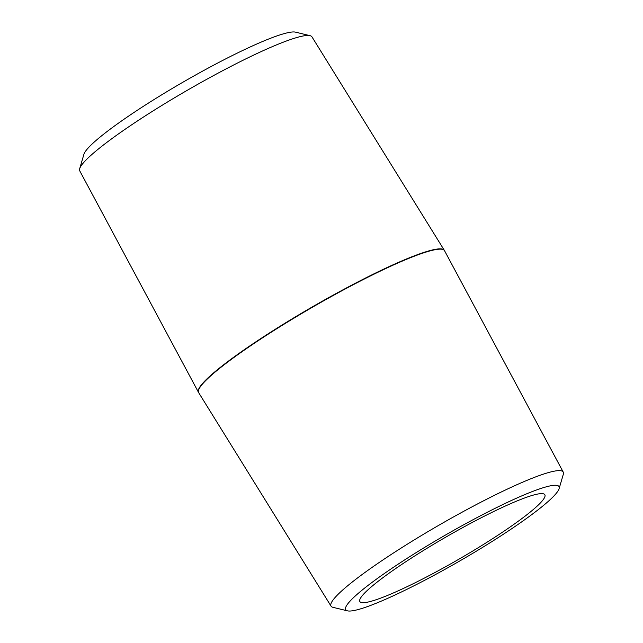 <?xml version="1.0" encoding="UTF-8"?>
<svg xmlns="http://www.w3.org/2000/svg" width="643" height="643" viewBox="0 0 643 643"><rect width="100%" height="100%" fill="white"/><g stroke="black" fill="none" stroke-linecap="round" stroke-linejoin="round"><path stroke-width="0.96" d="M510.245 503.831A106.802 12.828 -30 0 1 544.854 494.748A106.802 12.828 -30 0 1 458.772 559.265A106.802 12.828 -30 0 1 359.863 601.559A106.802 12.828 -30 0 1 409.31 559.442A106.802 12.828 -30 0 1 510.245 503.831M198.454 392.278L79.764 170.893A134.049 16.107 -30 0 1 79.692 168.683A134.049 16.107 -30 0 1 148.396 113.875A134.049 16.107 -30 0 1 268.533 48.289A134.049 16.107 -30 0 1 310.055 35.678A134.049 16.107 -30 0 1 311.943 36.844L444.321 250.32A141.95 17.056 150 0 0 398.355 262.44A141.95 17.056 150 0 0 264.402 336.225A141.95 17.056 150 0 0 198.454 392.278A141.95 17.056 150 0 0 198.478 392.334L198.647 392.624A141.95 17.056 -30 0 1 264.361 336.651A141.95 17.056 -30 0 1 398.515 262.73A141.95 17.056 -30 0 1 444.522 250.666A141.95 17.056 -30 0 1 444.546 250.722L563.236 472.107A134.049 16.107 150 0 0 439.065 525.13A134.049 16.107 150 0 0 331.057 606.156A134.049 16.107 150 0 0 332.945 607.322L347.461 610.85A123.159 14.797 -30 0 1 444.964 535.338A123.159 14.797 -30 0 1 559.105 488.656A123.159 14.797 -30 0 1 495.986 539.011A123.159 14.797 -30 0 1 385.607 599.268A123.159 14.797 -30 0 1 347.461 610.85M310.055 35.678L295.539 32.15A123.159 14.797 150 0 0 257.393 43.732A123.159 14.797 150 0 0 147.014 103.989A123.159 14.797 150 0 0 83.895 154.344L79.692 168.683M559.105 488.656L563.308 474.317A134.049 16.107 150 0 0 563.236 472.107M331.057 606.156L198.679 392.68A141.95 17.056 -30 0 1 198.647 392.624"/></g></svg>
